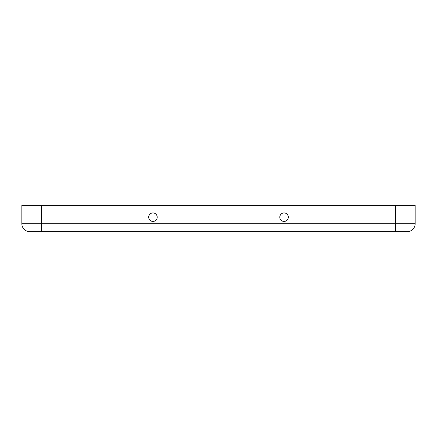 <?xml version="1.0" encoding="UTF-8"?>
<svg xmlns="http://www.w3.org/2000/svg" width="437" height="437" viewBox="0 0 437 437"><rect width="100%" height="100%" fill="white"/><g stroke="black" fill="none" stroke-linecap="round" stroke-linejoin="round"><path stroke-width="0.66" d="M157.211 217.189A4.261 4.261 0 0 0 152.95 212.928A4.261 4.261 0 0 0 148.689 217.189A4.261 4.261 0 0 0 152.95 221.45A4.261 4.261 0 0 0 157.211 217.189M288.311 217.189A4.261 4.261 0 0 0 284.05 212.928A4.261 4.261 0 0 0 279.789 217.189A4.261 4.261 0 0 0 284.05 221.45A4.261 4.261 0 0 0 288.311 217.189M415.15 223.744A7.866 7.866 0 0 1 407.284 231.61L29.716 231.61L41.515 231.61L41.515 223.744L21.85 223.744L21.85 205.39L415.15 205.39L415.15 223.744L395.485 223.744L395.485 205.39M29.716 231.61A7.866 7.866 0 0 1 21.85 223.744A7.866 7.866 0 0 0 29.716 231.61M395.485 231.61L395.485 223.744L41.515 223.744L41.515 205.39"/></g></svg>
